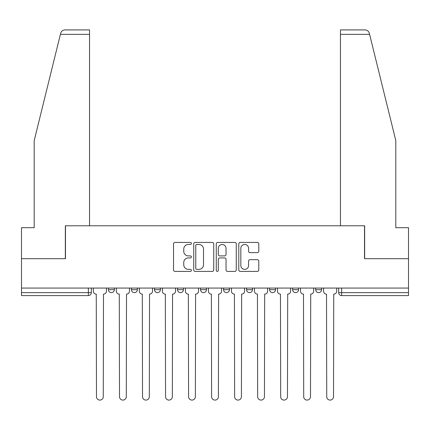 <?xml version="1.0" encoding="UTF-8"?>
<svg xmlns="http://www.w3.org/2000/svg" width="430" height="430" viewBox="0 0 430 430"><rect width="100%" height="100%" fill="white"/><g stroke="black" fill="none" stroke-linecap="round" stroke-linejoin="round"><path stroke-width="0.64" d="M191.388 243.445A1.016 1.016 0 0 0 190.372 242.429L174.978 242.429A1.451 1.451 0 0 0 173.526 243.88L173.526 269.954A1.451 1.451 0 0 0 174.978 271.405L190.372 271.405A1.016 1.016 0 0 0 191.388 270.389A1.016 1.016 0 0 0 190.372 269.379L188.378 269.379A4.639 4.639 0 0 1 183.744 264.74L183.744 262.569A4.639 4.639 0 0 1 188.378 257.93L190.372 257.93A1.016 1.016 0 0 0 191.388 256.92A1.016 1.016 0 0 0 190.372 255.904L188.378 255.904A4.639 4.639 0 0 1 183.744 251.265L183.744 249.094A4.639 4.639 0 0 1 188.378 244.46L190.372 244.46A1.016 1.016 0 0 0 191.388 243.445M292.637 288.062L292.637 289.686L298.538 289.686A2.951 2.951 0 0 1 295.587 292.637A2.951 2.951 0 0 1 292.637 289.686L292.637 288.062M246.583 288.062L246.583 289.686L252.491 289.686A2.951 2.951 0 0 1 249.54 292.637A2.951 2.951 0 0 1 246.583 289.686L246.583 288.062M223.562 288.062L223.562 289.686L229.464 289.686A2.951 2.951 0 0 1 226.513 292.637A2.951 2.951 0 0 1 223.562 289.686L223.562 288.062M177.509 288.062L177.509 289.686L183.416 289.686A2.951 2.951 0 0 1 180.46 292.637A2.951 2.951 0 0 1 177.509 289.686L177.509 288.062M257.339 252.641A1.451 1.451 0 0 0 258.79 251.195L258.79 243.88A1.451 1.451 0 0 0 257.339 242.429L240.246 242.429A1.451 1.451 0 0 0 238.795 243.88L238.795 269.954A1.451 1.451 0 0 0 240.246 271.405L257.339 271.405A1.451 1.451 0 0 0 258.79 269.954L258.79 261.118A1.451 1.451 0 0 0 257.339 259.672L250.024 259.672A1.451 1.451 0 0 0 248.578 261.118L248.578 265.503A3.875 3.875 0 0 1 244.702 269.379A3.875 3.875 0 0 1 240.827 265.503L240.827 248.336A3.875 3.875 0 0 1 244.702 244.46A3.875 3.875 0 0 1 248.578 248.336L248.578 251.195A1.451 1.451 0 0 0 250.024 252.641L257.339 252.641M60.404 34.341L60.668 33.282C61.34 31.186 62.775 30.062 64.968 29.912L89.542 29.912L89.542 34.341L60.404 34.341L34.196 140.61L34.196 227.696L21.5 227.696L21.5 258.688L65.484 258.688L65.484 225.777L364.516 225.777L364.516 258.688L408.5 258.688L408.5 288.062L21.5 288.062L21.5 292.637L91.316 292.637L91.316 288.062L91.316 292.637A2.951 2.951 0 0 1 88.36 295.587L21.5 295.587L21.5 292.637M89.542 34.341L89.542 225.777L65.338 225.777L65.338 258.688L21.5 258.688L21.5 288.062M213.731 243.88A1.451 1.451 0 0 0 212.286 242.429L195.188 242.429A1.451 1.451 0 0 0 193.742 243.88L193.742 269.954A1.451 1.451 0 0 0 195.188 271.405L212.286 271.405A1.451 1.451 0 0 0 213.731 269.954L213.731 243.88M217.714 242.429L234.812 242.429A1.451 1.451 0 0 1 236.258 243.88L236.258 269.954A1.451 1.451 0 0 1 234.812 271.405L227.497 271.405A1.451 1.451 0 0 1 226.046 269.954L226.046 259.381A1.451 1.451 0 0 0 224.6 257.93L219.746 257.93A1.451 1.451 0 0 0 218.295 259.381L218.295 270.389A1.016 1.016 0 0 1 217.284 271.405A1.016 1.016 0 0 1 216.268 270.389L216.268 243.88A1.451 1.451 0 0 1 217.714 242.429M338.684 288.062L338.684 292.637L408.5 292.637L408.5 295.587L341.64 295.587A2.951 2.951 0 0 1 338.684 292.637L338.684 288.062M408.5 288.062L408.5 292.637M321.565 288.062L321.565 289.686A2.951 2.951 0 0 1 318.614 292.637A2.951 2.951 0 0 1 315.663 289.686L321.565 289.686L321.565 288.062M315.663 288.062L315.663 289.686M298.538 288.062L298.538 289.686M275.517 288.062L275.517 289.686A2.951 2.951 0 0 1 272.561 292.637A2.951 2.951 0 0 1 269.61 289.686L275.517 289.686L275.517 288.062M269.61 288.062L269.61 289.686M252.491 288.062L252.491 289.686L252.491 288.062M229.464 289.686L229.464 288.062L229.464 289.686A2.951 2.951 0 0 1 226.513 292.637M206.438 288.062L206.438 289.686A2.951 2.951 0 0 1 203.487 292.637A2.951 2.951 0 0 1 200.536 289.686A2.951 2.951 0 0 0 203.487 292.637A2.951 2.951 0 0 0 206.438 289.686L206.438 288.062M200.536 288.062L200.536 289.686L206.438 289.686M183.416 288.062L183.416 289.686M160.39 288.062L160.39 289.686A2.951 2.951 0 0 1 157.439 292.637A2.951 2.951 0 0 1 154.483 289.686A2.951 2.951 0 0 0 157.439 292.637A2.951 2.951 0 0 0 160.39 289.686L154.483 289.686L154.483 288.062M131.462 288.062L131.462 289.686L137.363 289.686L137.363 288.062L137.363 289.686A2.951 2.951 0 0 1 134.413 292.637A2.951 2.951 0 0 1 131.462 289.686A2.951 2.951 0 0 0 134.413 292.637M108.435 288.062L108.435 289.686L114.337 289.686L114.337 288.062L114.337 289.686A2.951 2.951 0 0 1 111.386 292.637A2.951 2.951 0 0 1 108.435 289.686A2.951 2.951 0 0 0 111.386 292.637M88.36 288.062L88.36 295.587A2.951 2.951 0 0 0 91.316 292.637M196.784 244.46A1.016 1.016 0 0 0 195.768 245.471L195.768 268.363A1.016 1.016 0 0 0 196.784 269.379L198.88 269.379A4.639 4.639 0 0 0 203.519 264.74L203.519 249.094A4.639 4.639 0 0 0 198.88 244.46L196.784 244.46M226.046 248.406A3.875 3.875 0 0 0 222.17 244.53A3.875 3.875 0 0 0 218.295 248.406L218.295 254.452A1.451 1.451 0 0 0 219.746 255.904L224.6 255.904A1.451 1.451 0 0 0 226.046 254.452L226.046 248.406M93.305 288.062L93.305 291.158A2.951 2.951 0 0 0 96.255 294.115L96.481 396.691A3.397 3.397 0 0 0 99.873 400.088A3.397 3.397 0 0 0 103.27 396.691L103.49 294.115A2.951 2.951 0 0 0 106.441 291.158L106.441 288.062M116.331 288.062L116.331 291.158A2.951 2.951 0 0 0 119.282 294.115L119.502 396.691A3.397 3.397 0 0 0 122.899 400.088A3.397 3.397 0 0 0 126.296 396.691L126.517 294.115A2.951 2.951 0 0 0 129.468 291.158L129.468 288.062M139.358 288.062L139.358 291.158A2.951 2.951 0 0 0 142.308 294.115L142.529 396.691A3.397 3.397 0 0 0 145.926 400.088A3.397 3.397 0 0 0 149.317 396.691L149.543 294.115A2.951 2.951 0 0 0 152.494 291.158L152.494 288.062M60.668 33.282C61.081 32.089 61.081 32.089 60.668 33.282M369.596 34.341L369.332 33.282C368.918 32.089 368.918 32.089 369.332 33.282C368.918 32.089 368.918 32.089 369.332 33.282C368.66 31.186 367.225 30.062 365.032 29.912L340.458 29.912L340.458 225.777L364.661 225.777L364.661 258.688L408.5 258.688L408.5 227.696L395.804 227.696L395.804 140.61L369.596 34.341L340.458 34.341M162.384 288.062L162.384 291.158A2.951 2.951 0 0 0 165.335 294.115L165.555 396.691A3.397 3.397 0 0 0 168.947 400.088A3.397 3.397 0 0 0 172.344 396.691L172.564 294.115A2.951 2.951 0 0 0 175.515 291.158L175.515 288.062M185.405 288.062L185.405 291.158A2.951 2.951 0 0 0 188.356 294.115L188.582 396.691A3.397 3.397 0 0 0 191.974 400.088A3.397 3.397 0 0 0 195.37 396.691L195.591 294.115A2.951 2.951 0 0 0 198.542 291.158L198.542 288.062M208.432 288.062L208.432 291.158A2.951 2.951 0 0 0 211.383 294.115L211.603 396.691A3.397 3.397 0 0 0 215 400.088A3.397 3.397 0 0 0 218.397 396.691L218.617 294.115A2.951 2.951 0 0 0 221.568 291.158L221.568 288.062M231.458 288.062L231.458 291.158A2.951 2.951 0 0 0 234.409 294.115L234.629 396.691A3.397 3.397 0 0 0 238.026 400.088A3.397 3.397 0 0 0 241.418 396.691L241.644 294.115A2.951 2.951 0 0 0 244.595 291.158L244.595 288.062M254.485 288.062L254.485 291.158A2.951 2.951 0 0 0 257.436 294.115L257.656 396.691A3.397 3.397 0 0 0 261.053 400.088A3.397 3.397 0 0 0 264.445 396.691L264.665 294.115A2.951 2.951 0 0 0 267.616 291.158L267.616 288.062M277.506 288.062L277.506 291.158A2.951 2.951 0 0 0 280.457 294.115L280.683 396.691A3.397 3.397 0 0 0 284.074 400.088A3.397 3.397 0 0 0 287.471 396.691L287.692 294.115A2.951 2.951 0 0 0 290.642 291.158L290.642 288.062M300.532 288.062L300.532 291.158A2.951 2.951 0 0 0 303.483 294.115L303.704 396.691A3.397 3.397 0 0 0 307.101 400.088A3.397 3.397 0 0 0 310.498 396.691L310.718 294.115A2.951 2.951 0 0 0 313.669 291.158L313.669 288.062M323.559 288.062L323.559 291.158A2.951 2.951 0 0 0 326.51 294.115L326.73 396.691A3.397 3.397 0 0 0 330.127 400.088A3.397 3.397 0 0 0 333.519 396.691L333.744 294.115A2.951 2.951 0 0 0 336.695 291.158L336.695 288.062M341.64 288.062L341.64 295.587"/></g></svg>
